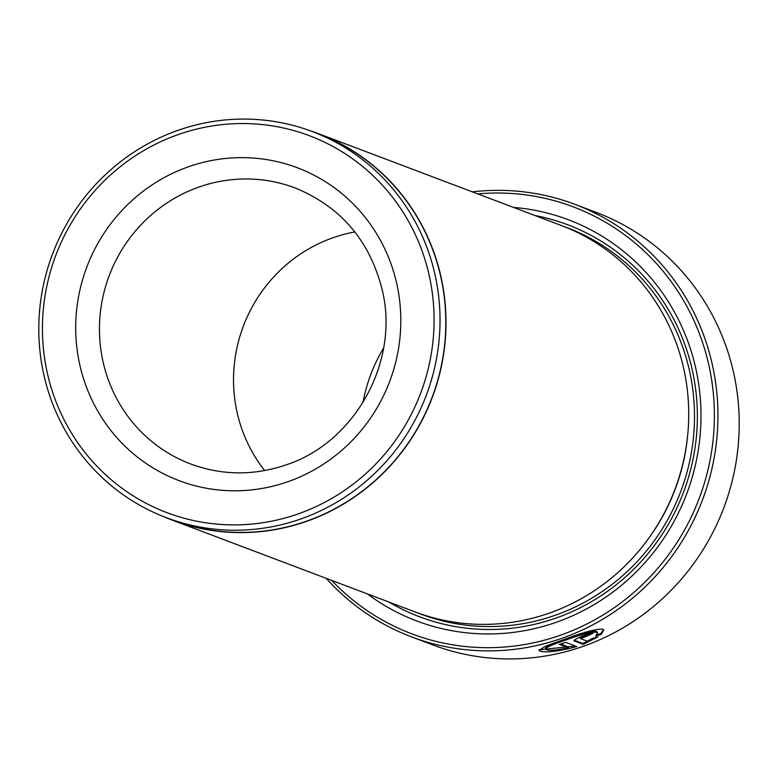 <?xml version="1.0" encoding="UTF-8"?>
<svg xmlns="http://www.w3.org/2000/svg" width="778" height="778" viewBox="0 0 778 778"><rect width="100%" height="100%" fill="white"/><g stroke="black" fill="none" stroke-linecap="round" stroke-linejoin="round"><path stroke-width="1.17" d="M546.127 648.823C543.9 647.345 550.338 644.106 565.46 639.127C580.942 633.457 591.28 630.841 596.483 631.289L597.533 632.864M596.93 634.702L600.752 633.574L603.543 629.713M595.578 636.103L597.553 632.922L596.775 632.213C591.572 631.765 581.234 634.381 565.752 640.051C550.639 645.04 544.192 648.269 546.419 649.756C549.764 650.836 557.116 650.184 568.485 647.811L559.363 644.359A231.183 223.772 -69.3 0 0 565.723 642.356L576.858 646.567C558.332 651.419 546 652.927 539.854 651.089L538.93 650.369L545.679 646.148L564.157 639.448C583.471 632.193 596.356 628.77 602.794 629.169L603.786 630.073L601.044 634.498L595.578 636.103M545.378 648.239L546.419 649.756M538.989 649.873L575.38 646.012M331.652 580.388A228.236 220.913 -69.3 0 0 559.936 635.402A228.236 220.913 -69.3 0 0 710.489 373.139A228.236 220.913 -69.3 0 0 477.77 193.897M472.343 191.855A231.183 223.772 110.7 0 1 574.991 204.361A231.183 223.772 110.7 0 1 717.831 422.979A231.183 223.772 110.7 0 1 561.492 638.446A231.183 223.772 110.7 0 1 411.474 636.861A231.183 223.772 110.7 0 1 326.225 578.336M178.765 134.38A201.473 195.015 -69.3 0 0 51.679 389.292A201.473 195.015 -69.3 0 0 297.75 514.054A201.473 195.015 -69.3 0 0 424.837 259.142A201.473 195.015 -69.3 0 0 178.765 134.38M300.357 519.13A206.394 199.781 110.7 0 1 166.424 517.71A206.394 199.781 110.7 0 1 38.9 322.539A206.394 199.781 110.7 0 1 178.473 130.179A206.394 199.781 110.7 0 1 312.406 131.599A206.394 199.781 110.7 0 1 439.93 326.77A206.394 199.781 110.7 0 1 300.357 519.13M411.474 636.861L432.743 644.904A231.183 223.772 -69.3 0 0 582.761 646.489A231.183 223.772 -69.3 0 0 739.1 431.022A231.183 223.772 -69.3 0 0 596.259 212.404L574.991 204.361M166.424 517.71L172.21 519.899A206.394 199.781 -69.3 0 0 306.143 521.309A206.394 199.781 -69.3 0 0 445.706 328.958A206.394 199.781 -69.3 0 0 318.183 133.777L312.406 131.599M318.251 133.592L560.977 225.357A206.588 199.965 110.7 0 1 688.627 420.723A206.588 199.965 110.7 0 1 548.918 613.259A206.588 199.965 110.7 0 1 414.859 611.848L172.132 520.083A206.588 199.965 -69.3 0 0 306.201 521.493A206.588 199.965 -69.3 0 0 445.901 328.958A206.588 199.965 -69.3 0 0 318.251 133.592A206.588 199.965 -69.3 0 0 309.527 130.529M513.48 207.405A214.465 207.59 110.7 0 1 699.869 393.6A214.465 207.59 110.7 0 1 555.862 622.429A214.465 207.59 110.7 0 1 367.362 593.886M535.021 215.545A209.545 202.825 110.7 0 1 697.098 405.416A209.545 202.825 110.7 0 1 555.57 618.228A209.545 202.825 110.7 0 1 388.903 602.036M163.565 516.602A206.588 199.965 -69.3 0 0 172.132 520.083M264.666 470.564A147.567 142.831 110.7 0 1 333.383 237.611A147.567 142.831 110.7 0 1 354.875 231.941M574.213 640.45L574.407 641.072C570.838 640.362 590.473 632.193 592.933 633.36A231.183 223.772 110.7 0 1 586.816 636.122L580.641 638.689L587.361 641.228L592.369 638.456L597.874 636.949L583.15 644.379L574.125 640.829M590.288 633.525A231.183 223.772 -69.3 0 1 586.534 635.198L580.262 637.678L580.641 638.689M574.378 640.245L582.858 643.455L583.15 644.379M582.858 643.455L594.742 637.824M586.534 635.198L586.816 636.122M600.752 633.574L601.044 634.498M560.568 643.999L568.193 646.878L568.485 647.811M362.995 402.479A157.409 152.362 110.7 0 1 383.573 348.058M199.314 186.924A147.567 142.831 -69.3 0 0 99.526 324.455A147.567 142.831 -69.3 0 0 190.698 463.999C221.983 475.484 253.677 475.805 285.789 464.972C355.04 442.663 399.921 361.177 382.163 289.708C369.745 240.538 340.706 206.608 295.066 187.936A147.567 142.831 -69.3 0 0 199.314 186.924M287.646 481.796A167.241 161.882 110.7 0 1 83.382 378.234A167.241 161.882 110.7 0 1 188.879 166.638A167.241 161.882 110.7 0 1 393.133 270.199A167.241 161.882 110.7 0 1 287.646 481.796M687.645 435.524A201.677 195.21 110.7 0 1 648.881 538.045M563.856 226.476A206.588 199.965 110.7 0 1 694.443 421.316A206.588 199.965 110.7 0 1 554.695 615.447A206.588 199.965 110.7 0 1 417.757 612.918"/></g></svg>
